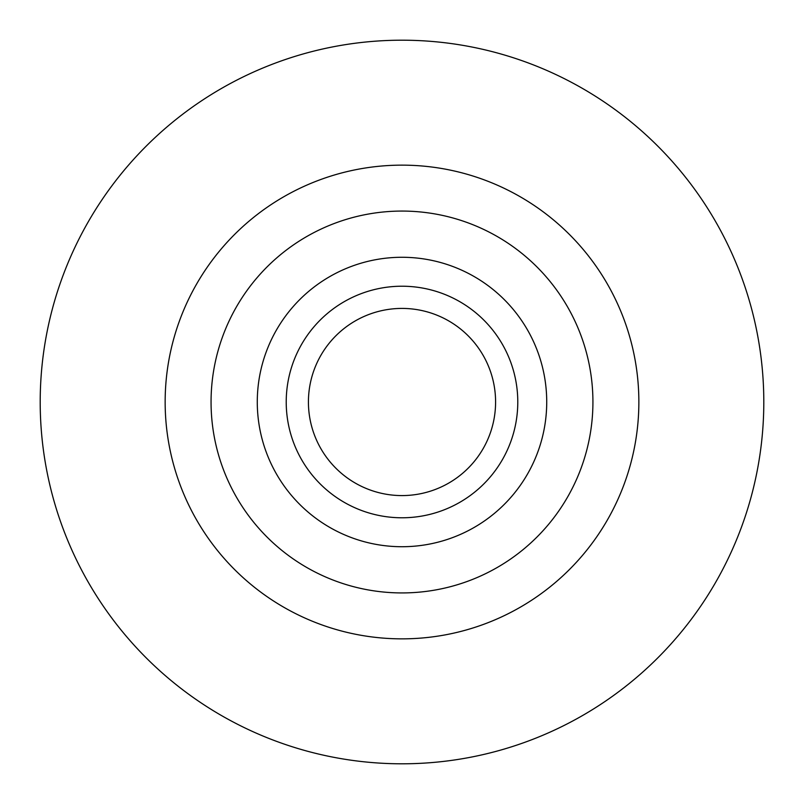 <?xml version="1.0" encoding="UTF-8"?>
<svg xmlns="http://www.w3.org/2000/svg" width="804" height="804" viewBox="0 0 804 804"><rect width="100%" height="100%" fill="white"/><g stroke="black" fill="none" stroke-linecap="round" stroke-linejoin="round"><path stroke-width="1.21" d="M308.424 402A93.576 93.576 0 0 0 448.793 483.043A93.576 93.576 0 0 0 448.793 320.957A93.576 93.576 0 0 0 308.424 402M286.224 402A115.776 115.776 0 0 0 459.888 502.269A115.776 115.776 0 0 0 459.888 301.731A115.776 115.776 0 0 0 286.224 402M257.28 402A144.72 144.72 0 0 0 474.36 527.334A144.72 144.72 0 0 0 474.36 276.666A144.72 144.72 0 0 0 257.28 402M40.2 402A361.8 361.8 0 0 0 582.9 715.329A361.8 361.8 0 0 0 582.9 88.671A361.8 361.8 0 0 0 40.2 402M211.06 402A190.94 190.94 0 0 0 497.465 567.353A190.94 190.94 0 0 0 497.465 236.647A190.94 190.94 0 0 0 211.06 402M165.152 402A236.848 236.848 0 0 0 520.429 607.12A236.848 236.848 0 0 0 520.429 196.879A236.848 236.848 0 0 0 165.152 402"/></g></svg>

